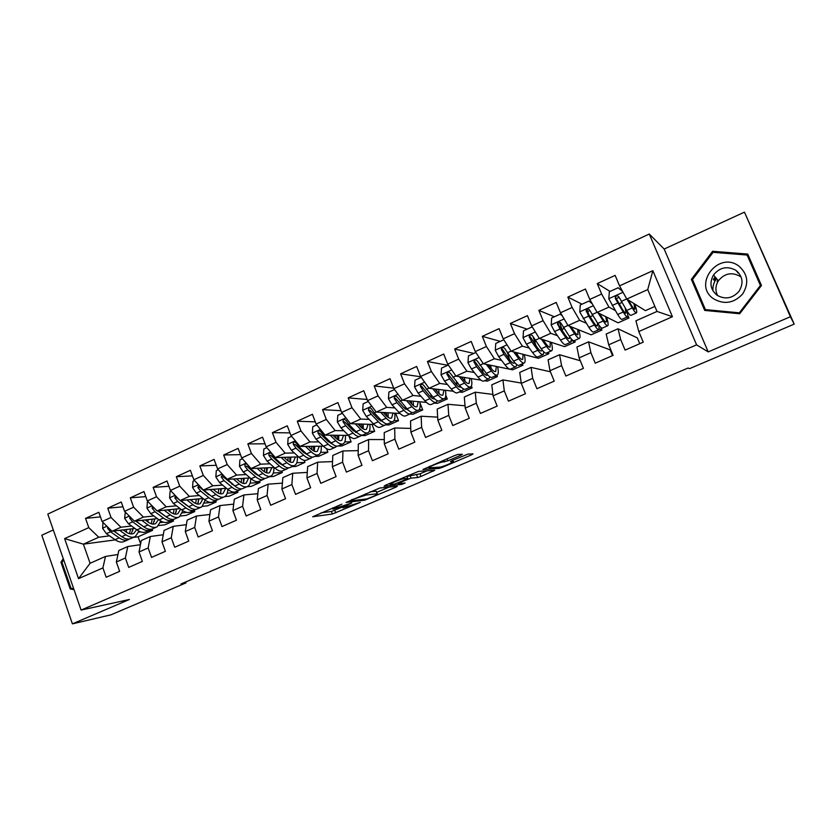 <?xml version="1.0" encoding="UTF-8"?>
<svg xmlns="http://www.w3.org/2000/svg" width="836" height="836" viewBox="0 0 836 836"><rect width="100%" height="100%" fill="white"/><g stroke="black" fill="none" stroke-linecap="round" stroke-linejoin="round"><path stroke-width="1.25" d="M341.861 504.181L312.654 516.784L332.383 514.004L360.295 502.373L343.199 507.765C341.903 507.745 343.345 506.815 347.546 504.965L351.768 502.948L333.271 509.072C331.913 509.061 333.365 508.11 337.629 506.219L341.861 504.181M715.877 277.803L714.017 280.342M460.688 455.327L462.392 454.272L458.013 454.418L454.638 455.557L422.901 469.508L439.067 468.421L442.338 467.324L471.358 454.92L473.04 453.896L468.035 454.073L452.088 460.594L450.447 461.618L453.018 461.482C456.153 461.211 442.777 466.948 439.893 467.125L429.265 467.805C425.827 468.16 439.569 462.224 442.641 462.026L447.908 460.803L460.688 455.327L460.302 454.345M790.396 316.74L744.458 212.135L664.181 249.044L708.207 351.893L790.396 316.74L794.2 324.117L689.533 368.655L688.101 368.028L180.973 583.967L186 582.891L185.665 581.96M708.207 351.893L696.597 344.86L81.092 610.081L47.798 514.067L649.269 234.028L696.597 344.86M53.305 529.94L41.8 535.228L72.408 623.865L129.434 599.475L81.092 610.081M72.408 623.865L110.937 614.836L186 582.891M379.774 488.015L346.073 502.457L364.726 500.179L395.877 487.179L397.319 486.249L379.774 488.015M385.553 485.193L418.47 471.399L434.772 470.24L420.999 476.436L417.707 477.544L411.009 478.108L399.462 482.738L397.988 483.689L405.115 483.009L401.771 484.441L384.09 486.165L385.553 485.193M115.274 539.878L83.401 544.163L90.089 563.286L78.542 578.648L102.901 567.905L106.182 577.248L119.652 571.354L116.35 561.98L125.379 557.999L128.702 567.393L142.36 561.405L139.016 551.979L148.16 547.946L151.535 557.393L165.392 551.332L161.985 541.853L171.275 537.757L174.693 547.256L188.737 541.111L185.289 531.571L194.704 527.422L198.174 536.984L212.428 530.745L208.927 521.152L218.478 516.941L222 526.555L236.452 520.222L232.91 510.577L242.586 506.302L246.16 515.979L260.822 509.563L257.227 499.844L267.05 495.508L270.676 505.247L285.557 498.737L281.899 488.966L291.868 484.566L295.547 494.358L310.647 487.754L306.937 477.92L317.053 473.458L320.784 483.312L336.114 476.604L332.341 466.718L342.614 462.183L346.397 472.1L361.957 465.297L358.132 455.348L368.551 450.75L372.396 460.72L388.186 453.812L384.309 443.801L394.885 439.14L398.782 449.172L414.813 442.16L410.873 432.087L421.616 427.342L425.576 437.447L441.847 430.331L437.845 420.184L448.744 415.377L452.767 425.545L469.289 418.313L465.234 408.114L476.301 403.224L480.386 413.454L497.159 406.108L493.041 395.846L504.286 390.882L508.434 401.175L525.468 393.725L521.288 383.39L532.699 378.353L536.921 388.709L554.226 381.132L549.973 370.735L561.573 365.625L565.857 376.043L583.434 368.352L579.108 357.881L590.895 352.688L595.242 363.179L613.112 355.363L608.712 344.829L620.688 339.552L625.109 350.106L643.26 342.164L638.798 331.558L635.914 320.815L657.002 311.441L647.733 289.59L626.749 299.058L645.392 310.647L654.87 306.425M78.542 578.648L64.623 538.614L88.773 527.62L98.752 537.235L109.537 535.855M100.445 516.867L85.533 518.383L88.773 527.62M85.533 518.383L98.826 512.28L102.096 521.549L111.042 517.474L120.927 527.234L131.534 525.98M122.955 506.804L107.76 508.183L111.042 517.474M107.76 508.183L121.241 501.997L124.554 511.318L133.624 507.191L143.416 517.087L153.824 515.969M145.778 496.615L130.301 497.838L133.624 507.191M130.301 497.838L143.97 491.568L147.335 500.942L156.531 496.751L166.218 506.804L176.438 505.822M168.935 486.301L153.145 487.357L156.531 496.751M153.145 487.357L167.012 480.993L170.429 490.429L179.75 486.176L189.344 496.375L199.355 495.529M192.426 475.862L176.323 476.719L179.75 486.176M176.323 476.719L190.389 470.271L193.847 479.76L203.305 475.444L212.793 485.8L222.595 485.099M216.263 465.297L199.835 465.934L203.305 475.444M199.835 465.934L214.089 459.392L217.6 468.933L227.204 464.565L236.578 475.067L246.16 474.534M240.454 454.617L223.672 455.003L227.204 464.565M223.672 455.003L238.145 448.357L241.698 457.961L251.437 453.53L260.696 464.189L270.07 463.813M265.022 443.811L247.853 443.906L251.437 453.53M247.853 443.906L262.535 437.165L266.151 446.832L276.026 442.328L285.16 453.143L294.314 452.945M289.956 432.881L272.39 432.651L276.026 442.328M272.39 432.651L287.291 425.817L290.949 435.525L300.97 430.968L309.989 441.951L318.913 441.92M315.276 421.846L297.292 421.229L300.97 430.968M297.292 421.229L312.403 414.29L316.123 424.061L326.291 419.432L335.173 430.592L343.857 430.749M340.994 410.706L322.55 409.63L326.291 419.432M322.55 409.63L337.89 402.597L341.663 412.43L351.987 407.728L360.734 419.055L369.178 419.421M367.14 399.472L348.184 397.873L351.987 407.728M348.184 397.873L363.754 390.736L367.579 400.622L378.06 395.856L386.681 407.351L394.874 407.937M393.704 388.144L374.204 385.939L378.06 395.856M374.204 385.939L390.004 378.687L393.892 388.635L404.53 383.797L413.005 395.48L420.947 396.285M420.832 376.785L400.622 373.817L404.53 383.797M400.622 373.817L416.652 366.461L420.602 376.472L431.407 371.56L439.726 383.421L447.417 384.487M447.782 365.28L427.426 361.518L431.407 371.56M427.426 361.518L443.717 354.046L447.73 364.12L458.692 359.125L466.864 371.184L474.294 372.511M473.845 353.419L454.659 349.02L458.692 359.125M454.659 349.02L471.19 341.443L475.266 351.58L486.395 346.512L494.41 358.759L501.59 360.389M500.294 341.381L482.299 336.344L486.395 346.512M482.299 336.344L499.092 328.642L503.22 338.841L514.527 333.689L522.375 346.146L529.303 348.11M527.129 329.165L510.368 323.459L514.527 333.689M510.368 323.459L527.422 315.642L531.623 325.904L543.107 320.679L550.778 333.334L557.466 335.696M554.362 316.771L538.875 310.386L543.107 320.679M538.875 310.386L556.201 302.433L560.475 312.769L572.137 307.46L579.63 320.313L586.099 323.145M582.013 304.189L567.843 297.094L572.137 307.46M567.843 297.094L585.44 289.016L589.777 299.424L601.627 294.021L608.942 307.094L615.223 310.511M610.071 291.419L597.259 283.592L601.627 294.021M597.259 283.592L615.139 275.389L619.549 285.86L652.853 270.686L672.447 316.719L638.798 331.558M639.77 343.69L637.335 337.901L618.013 328.767L606.184 334.024L608.712 344.829M620.688 339.552L618.013 328.767M619.549 285.86L626.749 299.058M652.853 270.686L647.733 289.59M612.537 355.613L610.134 349.856L588.565 341.84L576.913 347.024L579.108 357.881M590.895 352.688L588.565 341.84M627.199 317.022L628.954 317.973L618.076 322.832L597.165 312.413L608.942 307.094M589.777 299.424L597.165 312.413M580.288 360.755L559.577 354.725L548.102 359.814L549.973 370.735M561.573 365.625L559.577 354.725M599.339 328.935L601.878 330.053L591.157 334.828L568.041 325.549L579.63 320.313M560.475 312.769L568.041 325.549M550.391 371.78L531.038 367.401L519.741 372.417L521.288 383.39M532.699 378.353L531.038 367.401M571.406 340.607L575.189 341.945L564.624 346.658L539.366 338.475L550.778 333.334M531.623 325.904L539.366 338.475M521.236 383.045L502.927 379.889L491.808 384.832L493.041 395.846M504.286 390.882L502.927 379.889M541.341 339.123L546.504 346.386L541.205 348.758C543.745 352.249 545.521 353.67 546.525 353.022L548.876 353.68L538.457 358.32L511.141 351.214L522.375 346.146M503.22 338.841L511.141 351.214M492.885 394.425L475.256 392.178L464.304 397.048L465.234 408.114M476.301 403.224L475.256 392.178M520.431 364.674L522.939 365.238L512.667 369.815L483.333 363.754L494.41 358.759M475.266 351.58L483.333 363.754M465.035 405.805L447.991 404.29L437.207 409.086L437.845 420.184M448.744 415.377L447.991 404.29M494.682 376.158L497.368 376.639L487.231 381.153L484.483 380.714M466.864 371.184L455.954 376.106L480.94 380.14M447.73 364.12L455.954 376.106M437.667 417.143L421.145 416.213L410.518 420.936L410.873 432.087M421.616 427.342L421.145 416.213M469.289 387.496L472.141 387.883L462.151 392.335L459.236 391.979M439.726 383.421L428.993 388.27L453.394 391.258M420.602 376.472L428.993 388.27M410.758 428.408L394.696 427.969L384.226 432.62L384.309 443.801M394.885 439.14L394.696 427.969M444.292 398.667L447.27 398.971L437.416 403.37L434.333 403.088M413.005 395.48L402.43 400.256L426.464 402.388M393.892 388.635L402.43 400.256M384.278 439.569L368.634 439.537L358.32 444.125L358.132 455.348M368.551 450.75L368.634 439.537M419.149 409.65L422.734 409.912L413.015 414.238L409.776 414.05M404.781 408.637L405.648 408.7M386.681 407.351L376.252 412.054L400.026 413.475M367.579 400.622L376.252 412.054M358.216 450.635L342.959 450.949L332.801 455.463L332.341 466.718M342.614 462.183L342.959 450.949M394.08 420.508L398.542 420.696L388.949 424.97L385.5 424.855M378.969 419.85L380.526 419.912M360.734 419.055L350.472 423.685L374.058 424.479M341.663 412.43L350.472 423.685M332.55 461.587L317.659 462.193L307.638 466.634L306.937 477.92M317.053 473.458L317.659 462.193M369.282 431.24L374.664 431.334L365.207 435.556L361.047 435.514M353.555 430.937L355.342 430.968M335.173 430.592L325.058 435.148L348.507 435.389M316.123 424.061L325.058 435.148M307.282 472.413L292.725 473.27L282.85 477.649L281.899 488.966M291.868 484.566L292.725 473.27M344.798 441.857L351.12 441.836L341.788 445.996L338.12 446.037M328.527 441.899L330.126 441.899M309.989 441.951L300.019 446.445L323.365 446.194M290.949 435.525L300.019 446.445M282.39 483.124L268.147 484.18L258.408 488.506L257.227 499.844M267.05 495.508L268.147 484.18M320.637 452.36L327.879 452.192L318.673 456.299L314.848 456.414M303.876 452.736L305.276 452.704M285.16 453.143L275.337 457.585L298.598 456.895M266.151 446.832L275.337 457.585M257.864 493.7L243.913 494.943L234.32 499.207L232.91 510.577M242.586 506.302L243.913 494.943M296.801 462.747L304.952 462.412L295.871 466.467L291.9 466.655M279.579 463.426L280.802 463.384M260.696 464.189L251.009 468.557L274.198 467.481M241.698 457.961L251.009 468.557M233.704 504.15L220.035 505.561L210.567 509.761L208.927 521.152M218.478 516.941L220.035 505.561M273.288 473.009L282.328 472.507L273.362 476.499L269.265 476.76M255.638 474.002L256.673 473.939M236.578 475.067L227.016 479.373L250.142 477.941M217.6 468.933L227.016 479.373M209.888 514.474L196.481 516.021L187.149 520.159L185.289 531.571M194.704 527.422L196.481 516.021M250.089 483.156L259.996 482.456L251.145 486.406L246.923 486.73M232.032 484.431L232.899 484.378M212.793 485.8L203.367 490.042L226.451 488.287M193.847 479.76L203.367 490.042M186.418 524.674L173.261 526.335L164.065 530.421L161.985 541.853M171.275 537.757L173.261 526.335M227.204 493.188L237.957 492.289L229.221 496.176L224.79 496.574M211.863 496.615L209.46 494.682M189.344 496.375L180.053 500.565L203.085 498.507L200.326 503.596C198.331 504.63 195.885 504.056 193.001 501.851L190.211 499.656M170.429 490.429L180.053 500.565M163.281 534.747L150.355 536.503L141.284 540.537L139.016 551.979M148.16 547.946L150.355 536.503M204.632 503.094L216.2 501.987L207.579 505.832L202.584 506.334M185.822 504.913L186.355 504.86M166.218 506.804L157.064 510.932L180.053 508.612M147.335 500.942L157.064 510.932M140.458 544.685L127.772 546.545L118.827 550.516L116.35 561.98M125.379 557.999L127.772 546.545M190.242 512.04L194.725 511.559L186.209 515.352L180.534 515.99M182.352 512.886L186.877 512.405M143.416 517.087L134.387 521.162L157.346 518.592M124.554 511.318L134.387 521.162M117.97 554.508L105.503 556.431L90.089 563.286M102.901 567.905L105.503 556.431M168.862 521.559L173.522 521.006L165.12 524.757L158.725 525.541M160.376 522.563L163.48 522.197M120.927 527.234L112.024 531.247L134.951 528.446M102.096 521.549L112.024 531.247M794.2 324.117L744.458 212.135M664.181 249.044L649.269 234.028M147.815 530.954L152.591 530.337L138.086 536.806L133.237 537.454M138.086 536.806L140.615 543.902M138.682 532.124L140.636 531.874M98.752 537.235L83.401 544.163L64.623 538.614M628.954 317.973L627.784 315.182M601.878 330.053L600.76 327.367M575.189 341.945L574.593 340.503M548.876 353.68L548.291 352.238M522.939 365.238L522.354 363.806M497.368 376.639L496.793 375.218M472.141 387.883L471.399 386.023M447.27 398.971L445.807 395.282M422.734 409.912L420.038 403.036M398.542 420.696L395.616 413.203M374.664 431.334L371.989 424.406M351.12 441.836L348.727 435.598M327.879 452.192L326.542 448.671M304.952 462.412L304.168 460.343M282.328 472.507L281.795 471.076M259.996 482.456L259.494 481.118M237.957 492.289L237.466 490.951M216.2 501.987L215.719 500.649M194.725 511.559L194.245 510.242M173.522 521.006L173.01 519.605M152.591 530.337L152.121 529.021M657.002 311.441L672.447 316.719M63.275 558.699L60.934 562.189L70.203 588.941L74.028 589.714M691.362 279.36L704.696 310.417L739.693 313.751L761.481 285.494L747.739 254.071L712.606 251.281L691.362 279.36L692.908 280.896L705.636 310.501M321.128 512.844L331.422 511.444L342.854 506.856M376.618 492.404L389.043 487.085M351.622 500.221L350.639 500.868L366.91 498.914L372.657 496.668C376.963 494.776 378.468 493.815 377.151 493.783L366.22 495.006L351.465 499.823M376.357 491.714L377.078 493.794M370.118 491.819L376.075 491.192M427.091 470.793L419.985 473.834L420.999 476.436M407.059 476.395L419.985 473.834M403.37 477.555L403.819 478.725C400.747 478.913 386.922 484.849 390.642 484.378L394.717 484.002L406.317 479.352L407.822 478.38L403.851 478.725L403.401 477.544M429.558 466.31L431.052 466.227M72.492 588.502L70.203 588.941M62.177 561.991L60.934 562.189M748.523 255.847L747.541 255.774M713.422 252.357L712.606 251.281M102.974 522.406L102.609 528.342L106.402 533.671L115.044 539.711C118.681 542.177 121.837 542.721 124.501 541.352L127.751 539.91M126.393 532.156L126.508 529.481M119.632 530.317L125.954 534.821C129.57 537.308 132.694 537.872 135.327 536.524L138.975 531.153M123.195 529.888L126.037 531.915C129.047 533.995 131.649 534.465 133.844 533.337L136.634 529.669M107.572 526.899L107.635 528.352L110.571 531.79L119.182 537.861C122.808 540.328 125.954 540.882 128.608 539.523L129.423 538.99M132.778 530.661L132.767 528.718M130.573 528.979L129.538 533.671M120.248 535.583L113.738 531.038M134.481 536.9L131.21 538.363C128.566 539.722 125.421 539.157 121.795 536.681L113.811 531.038M131.21 533.943L133.102 528.676M125.296 512.06L124.637 518.351L128.43 523.733L136.947 529.899C140.542 532.407 143.635 532.992 146.227 531.665L149.56 530.17M148.014 521.988L148.035 519.637M141.754 520.337L148.014 524.935C151.588 527.474 154.65 528.08 157.199 526.764L160.784 521.027M145.234 519.95L148.056 522.03C151.023 524.151 153.573 524.653 155.705 523.555L158.516 519.47M129.841 516.617L129.737 518.351L132.642 521.831L141.148 528.018C144.732 530.536 147.815 531.132 150.396 529.805L151.222 529.24M154.336 521.413L154.315 518.926M152.183 519.166L151.306 523.775M142.935 526.189L135.61 521.027M156.374 527.129L153.03 528.624C150.459 529.951 147.376 529.355 143.802 526.826L135.829 521.006M153.04 524.12L154.754 518.874M148.066 501.694L147.366 502.018L146.979 508.225L150.752 513.67L159.154 519.94C162.706 522.51 165.737 523.137 168.255 521.831L171.662 520.316M169.886 511.632L169.844 509.646M164.18 510.211L170.377 514.913C173.898 517.505 176.898 518.153 179.374 516.867L182.865 510.702M167.576 509.866L170.377 512.008C173.303 514.171 175.8 514.715 177.869 513.638L180.67 509.082M152.476 506.229L152.142 508.215L155.026 511.736L163.407 518.038C166.949 520.609 169.969 521.246 172.467 519.95L173.324 519.365M176.197 512.019L176.145 509.009M174.076 509.218L173.365 513.722M165.685 516.512L157.764 510.859M178.57 517.233L175.132 518.759C172.644 520.055 169.635 519.407 166.103 516.836L158.14 510.827M175.163 514.161L176.699 508.946M73.693 588.753L70.966 588.199L61.989 562.283L63.651 559.796M717.016 281.293L717.842 280.123M737.571 272.714L738.805 273.017M738.752 265.994C718.197 250.539 692.239 284.867 713.651 298.849C724.258 304.816 733.903 303.217 742.587 294.063C749.171 283.373 747.886 274.02 738.752 265.994M735.931 270.362C727.33 265.712 719.848 267.248 713.484 274.992C709.241 282.819 710.401 289.549 716.974 295.181C725.042 299.769 732.346 298.536 738.878 291.492C743.862 283.425 742.88 276.382 735.931 270.362M741.198 277.207L740.09 276.34C731.782 271.836 724.551 273.309 718.396 280.771C715.397 285.693 715.135 290.646 717.633 295.63M739.902 313.469L739.317 312.831L705.427 309.613L692.501 279.527L713.098 252.326L747.112 255.043L760.969 286.163M706.545 310.595L705.427 309.613M747.112 255.043L760.415 285.463L739.317 312.831M760.896 286.257L760.415 285.463M713.296 279.433L715.125 276.925M171.15 491.192L170.021 491.704L169.624 497.963L173.376 503.46L181.673 509.855C185.164 512.468 188.131 513.147 190.566 511.872L194.056 510.315M192.029 501.077L191.935 499.5M186.909 499.949L193.043 504.766C196.512 507.4 199.438 508.1 201.842 506.846L205.217 500.189M175.497 495.758L174.849 497.942L177.713 501.506L185.979 507.922C189.469 510.545 192.416 511.224 194.84 509.97L195.718 509.343M198.351 502.457L198.268 498.935M196.261 499.113L195.708 503.512M188.643 506.647L180.221 500.545M201.068 507.191L197.547 508.758C195.133 510.012 192.186 509.333 188.706 506.7L180.754 500.503M197.578 504.056L198.937 498.883M179.521 500.001L176.898 497.765L174.849 497.942M194.558 480.533L192.98 481.254L192.583 487.555L196.324 493.104L204.496 499.635C207.934 502.3 210.829 503.011 213.19 501.778L216.764 500.189M214.424 490.314L214.319 489.206M209.961 489.541L216.022 494.463C219.429 497.159 222.303 497.901 224.612 496.678C226.566 495.508 227.643 493.094 227.852 489.436M213.17 489.3L215.939 491.547C218.781 493.804 221.164 494.421 223.097 493.407L225.699 488.339M198.895 485.214L197.871 487.513L200.713 491.129L208.864 497.671C212.292 500.346 215.176 501.067 217.517 499.844L218.415 499.186M220.809 492.738L220.683 488.726M218.739 488.872L218.342 493.135M223.86 497.012L220.265 498.622C217.935 499.844 215.051 499.113 211.633 496.427L203.681 490.021M220.286 493.804L221.477 488.663M208.791 494.755L199.867 487.378L197.871 487.513M218.311 469.727L216.273 470.647L215.866 477.001L219.586 482.612L227.632 489.259C231.018 491.986 233.85 492.738 236.118 491.547L239.775 489.917M237.069 479.321L236.996 478.756M233.328 478.986L239.315 484.023C242.68 486.771 245.47 487.555 247.707 486.374C249.713 485.141 250.727 482.497 250.737 478.453M236.452 478.788L239.19 481.108C241.991 483.407 244.321 484.065 246.171 483.083L248.626 478.035M222.742 474.629L221.226 476.948L224.038 480.606L232.063 487.273C235.439 490.011 238.25 490.774 240.507 489.582L241.426 488.882M243.579 482.853L243.391 478.359M241.52 478.474L241.28 482.581M235.365 486.427L223.16 476.833L221.226 476.948M246.975 486.698L243.286 488.349C241.04 489.53 238.239 488.757 234.864 486.019L224.748 476.854M243.318 483.407L244.321 478.307M242.398 458.755L239.89 459.904L239.483 466.289L243.171 471.974L251.093 478.746C254.426 481.526 257.174 482.33 259.369 481.17L263.11 479.498M257.028 468.275L262.943 473.437C266.245 476.238 268.973 477.074 271.115 475.935C273.132 474.649 274.062 471.838 273.905 467.491M260.048 468.139L262.776 470.522C265.524 472.862 267.792 473.563 269.579 472.612L271.878 467.585M247.257 464.293C245.418 463.552 244.634 464.199 244.906 466.227L247.696 469.926L255.586 476.739C258.909 479.519 261.647 480.334 263.821 479.185L264.761 478.443M266.674 472.8L266.402 467.836M264.604 467.92L264.521 471.838M259.17 476.071L255.429 473.824L246.777 466.154L244.906 466.227M270.415 476.238L266.642 477.931C264.479 479.07 261.741 478.255 258.428 475.465L250.56 468.641L247.644 464.732M266.653 472.842L267.468 467.794M266.841 447.636L263.842 449.005L263.424 455.442L267.102 461.179L274.887 468.087C278.158 470.919 280.844 471.776 282.934 470.658L286.779 468.944M281.063 457.417L286.905 462.705C290.144 465.558 292.799 466.436 294.847 465.338C296.79 464.095 297.637 461.294 297.397 456.926M283.979 457.323L286.685 459.79C289.392 462.172 291.597 462.914 293.3 461.995L295.432 456.989M294.178 465.642L290.311 467.366C288.242 468.474 285.578 467.606 282.328 464.753L274.584 457.794L271.449 453.53C269.547 452.6 268.701 453.206 268.92 455.359L271.69 459.11L279.443 466.049C282.704 468.891 285.369 469.748 287.448 468.641L288.41 467.846M290.113 462.047L289.726 457.156M287.992 457.208L288.054 460.897M283.268 465.558L279.234 463.134L270.739 455.317L268.92 455.359M290.311 462.12L290.928 457.125M291.628 436.35L288.138 437.939L287.709 444.428L291.367 450.228L299.016 457.282C302.224 460.166 304.826 461.064 306.833 459.988L310.773 458.232M305.433 446.393L311.201 451.816C314.388 454.732 316.959 455.662 318.913 454.596C320.763 453.394 321.536 450.594 321.212 446.215M308.254 446.361L310.94 448.901C313.594 451.335 315.726 452.109 317.366 451.231L319.331 446.236M318.276 454.888L314.315 456.655C312.34 457.72 309.748 456.801 306.561 453.896L298.964 446.8L295.975 442.631C294.021 441.492 293.123 442.056 293.279 444.334L296.017 448.127L303.635 455.212C306.833 458.107 309.425 459.016 311.42 457.94L312.382 457.093M313.855 451.022L313.364 446.309M311.703 446.32L311.88 449.726M307.69 454.878L303.384 452.286L295.035 444.324L293.279 444.334M314.284 451.221L314.712 446.288M316.792 424.897L312.779 426.726L312.35 433.257L315.987 439.119L323.48 446.309C326.636 449.256 329.165 450.207 331.077 449.172L335.1 447.375M331.025 443.592L331.192 442.923M330.157 435.201L335.853 440.771C338.967 443.749 341.464 444.721 343.324 443.707C345.08 442.537 345.759 439.746 345.362 435.357M332.864 435.232L335.539 437.855C338.141 440.342 340.21 441.157 341.767 440.311L343.554 435.337M342.718 443.979L338.653 445.787C336.772 446.811 334.275 445.849 331.14 442.881L323.689 435.65L320.846 431.585C318.861 430.226 317.91 430.749 317.993 433.152L320.7 436.998L328.172 444.209C331.307 447.166 333.825 448.127 335.717 447.103L336.699 446.173M337.911 439.767L337.316 435.274M335.727 435.263L336.009 438.294M332.414 444.02L327.879 441.293L319.676 433.173L317.993 433.152M338.59 440.144L338.82 435.295M342.321 413.277L337.775 415.346L337.347 421.929L340.963 427.854L348.309 435.19C351.392 438.2 353.847 439.203 355.655 438.2L359.783 436.361M355.551 432.379L355.718 431.355M355.237 423.852L360.859 429.568C363.911 432.609 366.314 433.633 368.08 432.661C369.742 431.522 370.338 428.753 369.846 424.333M357.829 423.936L360.494 426.653C363.033 429.192 365.039 430.049 366.513 429.234L368.122 424.28M367.495 432.912L363.346 434.772C361.56 435.755 359.146 434.73 356.073 431.71L348.779 424.333L346.073 420.393C344.077 418.805 343.063 419.275 343.063 421.804L345.749 425.702L353.064 433.058C356.136 436.078 358.571 437.092 360.368 436.099L361.361 435.096M362.27 428.231L361.591 424.061M360.076 424.009L360.42 426.569M357.463 432.996L352.719 430.143L344.683 421.866L343.063 421.804M363.221 428.868L363.252 424.113M368.237 401.489L363.148 403.798L362.709 410.434L366.293 416.422L373.493 423.904C376.513 426.977 378.875 428.032 380.589 427.071L384.811 425.19M380.411 420.968L380.537 419.494M380.683 412.315L386.222 418.199C389.21 421.302 391.53 422.389 393.192 421.448C394.759 420.351 395.261 417.592 394.686 413.151M383.16 412.472L385.814 415.283C388.291 417.875 390.224 418.784 391.614 418L393.035 413.057M392.648 421.699L388.385 423.591C386.713 424.531 384.372 423.465 381.373 420.372L374.225 412.848L371.571 408.898C369.658 407.247 368.613 407.675 368.436 410.162L371.153 414.238L378.321 421.741C381.32 424.824 383.672 425.89 385.365 424.939L386.357 423.842M386.911 416.37L386.19 412.65M384.759 412.566L385.093 414.52M382.846 421.793L377.924 418.826L369.972 410.257L368.436 410.162M388.186 417.383L388.029 412.754M394.54 389.513L388.886 392.084L388.447 398.762L392.011 404.823L399.044 412.461C401.991 415.586 404.269 416.694 405.878 415.785L410.204 413.862M405.606 409.316L405.617 407.32M406.495 400.611L411.96 406.672C414.875 409.839 417.112 410.967 418.658 410.089C420.132 409.023 420.539 406.265 419.871 401.802M408.856 400.82L411.49 403.757C413.925 406.4 415.785 407.351 417.08 406.609L418.303 401.667M418.146 410.309L413.799 412.252C412.221 413.151 409.964 412.023 407.038 408.877L397.434 397.194C395.637 395.553 394.55 395.909 394.184 398.281L396.933 402.607L403.934 410.267C406.871 413.402 409.138 414.531 410.727 413.621L411.72 412.409M411.814 404.101L411.113 401.029M409.765 400.904L410.016 402.116M408.553 410.392L403.495 407.351L395.616 398.406L394.184 398.281M413.486 405.659L413.141 401.207M421.24 377.36L415.011 380.192L414.562 386.932L418.094 393.056L424.97 400.841C427.844 404.039 430.038 405.199 431.543 404.342L435.964 402.367M431.125 397.413L430.948 394.749M432.682 388.719L438.074 394.968C440.917 398.197 443.059 399.389 444.512 398.553C445.881 397.528 446.184 394.77 445.41 390.287M434.919 389.001L437.552 392.053C439.924 394.749 441.711 395.752 442.913 395.052L443.937 390.099M444.031 398.762L439.569 400.757C438.095 401.604 435.943 400.423 433.079 397.204L423.674 385.323C421.992 383.682 420.884 383.985 420.33 386.222L423.1 390.799L429.934 398.615C432.797 401.823 434.971 402.994 436.455 402.147L437.427 400.789M436.925 391.321L436.371 389.168M434.459 398.835L434.574 398.782C433.341 399.2 431.627 398.166 429.432 395.7L421.689 386.389M439.109 393.662L438.597 389.451M448.347 365.029L441.523 368.133L441.063 374.915L444.574 381.111L451.273 389.053C454.084 392.314 456.184 393.537 457.574 392.721L462.109 390.694M456.968 385.208L456.466 381.707M459.257 376.639L464.576 383.097C467.345 386.389 469.393 387.643 470.731 386.849C471.995 385.866 472.194 383.118 471.316 378.583M461.367 376.973L464.001 380.181C466.31 382.93 468.014 383.975 469.132 383.316L469.936 378.363M470.292 387.047L465.715 389.085C464.367 389.889 462.298 388.646 459.507 385.365L450.311 373.264C448.733 371.644 447.605 371.884 446.905 373.995L449.653 378.823L456.32 386.796C459.11 390.067 461.19 391.3 462.559 390.496L463.499 388.959M462.224 378.018L461.942 377.067M460.584 387.141L460.96 386.974C459.821 387.643 458.086 386.619 455.766 383.881L448.169 374.204L446.905 373.995M465.035 381.352L464.398 377.464M475.872 352.499L468.442 355.875L467.972 362.719L471.452 368.99L477.983 377.088C480.71 380.422 482.706 381.697 483.992 380.934L488.632 378.854M483.103 372.626L482.132 368.039M486.218 364.35L491.474 371.038C494.17 374.403 496.124 375.709 497.347 374.977C498.496 374.037 498.58 371.278 497.598 366.701M488.203 364.757L490.847 368.133C493.094 370.933 494.713 372.03 495.738 371.414L496.302 366.44M496.939 375.155L492.258 377.245C491.014 377.997 489.039 376.691 486.333 373.347L477.346 361.027C475.872 359.428 474.723 359.616 473.897 361.601L476.604 366.659L483.093 374.8C485.81 378.133 487.796 379.429 489.05 378.677L489.938 376.9M487.681 374.915L487.451 375.124C486.395 375.751 484.744 374.674 482.487 371.884L475.067 361.852L473.897 361.601M491.255 368.634L490.533 365.238M503.815 339.771L495.758 343.439L495.288 350.336L498.737 356.679L505.08 364.945C507.734 368.342 509.636 369.679 510.796 368.969L515.551 366.847M509.479 359.532L507.807 353.513M513.576 351.851L518.78 358.801C521.392 362.239 523.252 363.608 524.35 362.918C525.395 362.019 525.363 359.261 524.266 354.631M515.436 352.332L518.101 355.896C520.274 358.759 521.821 359.908 522.73 359.334L523.064 354.318M523.984 363.085L519.187 365.227C518.069 365.928 516.188 364.559 513.565 361.142L504.798 348.602C503.397 347.024 502.237 347.17 501.307 349.04L503.972 354.318L510.273 362.615C512.907 366.032 514.798 367.38 515.937 366.68L516.732 364.58M514.715 362.584L514.318 363.096C513.377 363.691 511.799 362.552 509.605 359.71L502.405 349.323L501.307 349.04M517.693 355.352L517.024 352.74M532.731 327.702L531.905 326.991L523.503 330.816L523.022 337.765L526.44 344.181L532.595 352.614C535.165 356.084 536.963 357.495 538.008 356.826L542.877 354.652M536.022 345.801L533.086 336.824M546.504 346.386C549.033 349.887 550.788 351.319 551.76 350.692C552.69 349.824 552.533 347.045 551.3 342.342M543.055 339.677L545.751 343.481C547.862 346.407 549.325 347.598 550.14 347.076L550.203 341.987M541.205 348.758L532.668 335.988C531.341 334.431 530.17 334.525 529.157 336.291L531.748 341.788L537.861 350.253C540.422 353.732 542.209 355.154 543.222 354.495L543.87 351.946M542.073 349.918L541.603 350.89C540.756 351.433 539.262 350.253 537.14 347.348L530.17 336.615L529.157 336.291M544.267 341.381L543.828 339.928M562.346 315.935L560.204 314.117L551.666 317.993L551.175 324.995L554.571 331.495L560.528 340.106C563.004 343.648 564.708 345.111 565.627 344.505L570.612 342.279M562.618 331.192L559.587 322.487M569.504 326.134L574.645 333.773C577.091 337.357 578.742 338.852 579.588 338.266C580.393 337.451 580.1 334.64 578.731 329.844M571.082 326.761L573.841 330.868C575.868 333.857 577.248 335.111 577.958 334.63L577.728 329.436M560.204 314.117L561.897 315.182M579.296 338.402L574.269 340.639C573.392 341.234 571.73 339.75 569.274 336.187L560.966 323.177C559.702 321.641 558.532 321.703 557.445 323.375L559.963 329.06L565.878 337.702C568.344 341.255 570.027 342.739 570.915 342.143L571.312 338.893M569.692 336.803L569.285 338.507C568.543 339.008 567.142 337.765 565.084 334.797L558.542 325.12L558.364 323.741L557.445 323.375M592.285 303.844L588.941 301.033L580.268 304.983L579.776 312.037L588.889 327.399C591.282 331.014 592.87 332.54 593.664 331.986L598.775 329.708M589.035 315.214L587.238 310.24M598.064 312.863L603.226 320.972C605.577 324.619 607.114 326.186 607.835 325.664C608.514 324.88 608.085 322.027 606.549 317.084M599.496 313.573L602.348 318.067C604.313 321.118 605.598 322.424 606.194 321.996C606.675 321.484 606.497 319.697 605.651 316.635M588.941 301.033L592.013 303.353M607.584 325.779L602.442 328.067C601.69 328.611 600.133 327.054 597.761 323.417L589.704 310.177C588.492 308.651 587.321 308.683 586.172 310.26L588.607 316.133L594.323 324.964C596.705 328.59 598.273 330.136 599.036 329.593L598.994 325.225M597.5 322.999L597.395 325.925C596.758 326.374 595.451 325.089 593.466 322.059L586.172 310.26M622.59 291.45L618.128 287.751L609.319 291.754L608.817 298.87L617.679 314.493C619.988 318.182 621.472 319.78 622.12 319.289L627.366 316.948M627.01 299.225L632.256 307.961C634.514 311.692 635.935 313.333 636.52 312.863C637.063 312.11 636.468 309.174 634.733 304.032M628.285 300.019L631.305 305.067C633.197 308.181 634.378 309.55 634.869 309.163L633.949 303.541M618.128 287.751L622.465 291.21M636.311 312.957L631.034 315.308C630.428 315.789 628.985 314.169 626.707 310.449L618.901 296.958C617.731 295.453 616.55 295.463 615.359 296.968L615.369 298.556L623.207 312.016C625.495 315.726 626.958 317.335 627.585 316.854C628.076 316.269 627.784 314.137 626.687 310.428M625.265 308.097L625.934 313.155C625.412 313.563 624.199 312.215 622.287 309.121L615.359 296.968M334.766 510.326L335.727 512.876M331.422 511.444L332.383 514.004M395.585 486.427L395.877 487.179M364.36 499.217L364.726 500.179M365.729 493.71L366.22 495.006M432.881 470.375L433.215 471.222M416.673 474.932L417.697 477.544L416.683 474.932M410.998 478.119L409.964 475.465L411.009 478.108M401.353 483.365L401.771 484.441M406.913 476.029L407.822 478.38M447.114 458.786L447.908 460.803M443.832 460.197L444.512 461.932M442.307 460.845L442.766 462.026M452.579 460.385L453.018 461.482M470.971 453.969L471.358 454.92M442.066 466.613L442.338 467.324M438.566 467.209L439.036 468.421L438.597 467.209M106.903 526.241L102.619 528.185M119.182 537.861L115.044 539.711M125.954 534.821L121.795 536.681M110.571 531.79L106.402 533.671M108.91 528.206L107.635 528.352M129.319 516.084L124.648 518.195M141.148 528.018L136.947 529.899M148.014 524.935L143.802 526.826M132.642 521.831L128.43 523.733M131.409 518.174L129.737 518.351M152.037 505.78L146.99 508.069M163.407 518.038L159.154 519.94M170.377 514.913L166.103 516.836M155.026 511.736L150.752 513.67M154.221 508.016L152.142 508.215M716.274 278.273L715.438 279.454L716.264 278.263M712.92 290.782C712.627 286.351 713.829 282.275 716.525 278.566M736.61 271.334L737.436 271.564M175.09 495.33L169.635 497.807M185.979 507.922L181.673 509.855M193.043 504.766L188.706 506.7M177.713 501.506L173.376 503.46M198.456 484.734L192.594 487.388M208.864 497.671L204.496 499.635M216.022 494.463L211.633 496.427M200.713 491.129L196.324 493.104M222.157 473.991L215.876 476.833M232.063 487.273L227.632 489.259M239.315 484.023L234.864 486.019M224.038 480.606L219.586 482.612M246.202 463.092L239.483 466.133M255.586 476.739L251.093 478.746M262.943 473.437L258.428 475.465M247.696 469.926L243.171 471.974M270.592 452.036L263.434 455.275M279.443 466.049L274.887 468.087M286.905 462.705L282.328 464.753M271.69 459.11L267.102 461.179M275.263 457.491L274.584 457.794M295.338 440.812L287.72 444.271M303.635 455.212L299.016 457.282M311.201 451.816L306.561 453.896M296.017 448.127L291.367 450.228M299.946 446.361L298.964 446.8M320.449 429.432L312.361 433.1M328.172 444.209L323.48 446.309M335.853 440.771L331.14 442.881M320.7 436.998L315.987 439.119M324.985 435.065L323.689 435.65M345.926 417.885L337.357 421.762M353.064 433.058L348.309 435.19M360.859 429.568L356.073 431.71M345.749 425.702L340.963 427.854M350.399 423.601L348.779 424.333M371.78 406.16L362.719 410.267M378.321 421.741L373.493 423.904M386.222 418.199L381.373 420.372M371.153 414.238L366.293 416.422M376.19 411.96L374.225 412.848M370.045 410.392L368.498 410.288M398.03 394.258L388.458 398.605M403.934 410.267L399.044 412.461M411.96 406.672L407.038 408.877M396.933 402.607L392.011 404.823M402.356 400.162L400.057 401.196M395.794 398.741L394.31 398.605M424.667 382.188L414.572 386.755M429.934 398.615L424.97 400.841M438.074 394.968L433.079 397.204M423.1 390.799L418.094 393.056M428.92 388.176L426.266 389.377M421.908 386.932L420.508 386.755M451.712 369.92L441.074 374.747M456.32 386.796L451.273 389.053M464.576 383.097L459.507 385.365M449.653 378.823L444.574 381.111M455.892 376.012L452.861 377.37M448.42 374.936L447.093 374.716M479.174 357.474L467.982 362.542M483.093 374.8L477.983 377.088M491.474 371.038L486.333 373.347M476.604 366.659L471.452 368.99M483.271 363.66L479.864 365.186M475.329 362.761L474.085 362.5M507.055 344.829L495.299 350.159M510.273 362.615L505.08 364.945M518.78 358.801L513.565 361.142M503.972 354.318L498.737 356.679M511.068 351.11L507.285 352.823M502.655 350.399L501.485 350.106M535.374 331.996L523.033 337.587M537.861 350.253L532.595 352.614M534.779 341.778L535.855 341.297M531.748 341.788L526.44 344.181M539.304 338.381L535.113 340.273M530.39 337.859L529.303 337.514M564.133 318.955L551.196 324.817M565.878 337.702L560.528 340.106M562.043 329.499L564.091 328.569M560.099 324.034L561.155 323.563M574.645 333.773L569.274 336.187M559.963 329.06L554.571 331.495M567.978 325.444L563.37 327.524M558.542 325.12L557.549 324.723M593.351 305.704L579.787 311.859M594.323 324.964L588.889 327.399M590.091 316.844L592.766 315.642M587.698 311.556L589.892 310.564M603.226 320.972L597.761 323.417M588.607 316.133L583.131 318.61M597.103 312.298L592.076 314.576M587.144 312.183L586.235 311.744M623.029 292.255L608.827 298.692M623.207 312.016L617.679 314.493M619.037 303.802L621.89 302.517M616.059 298.724L619.079 297.355M632.256 307.961L626.707 310.449M617.699 303.008L612.14 305.516M626.687 298.954L621.221 301.42M616.184 299.037L615.369 298.556M332.801 507.828L333.073 508.528M342.718 506.501L343 507.253M376.148 491.181L377.151 493.783M390.193 483.208L390.454 483.908M443.864 460.176L444.553 461.921M442.192 460.897L442.641 462.026M133.133 533.661L133.844 533.337M155.026 523.869L155.705 523.555M177.201 513.941L177.869 513.638M718.396 280.771L713.484 274.992M199.689 503.878L200.326 503.596M222.47 493.689L223.097 493.407M245.575 483.344L246.171 483.083M269.004 472.862L269.579 472.612M292.746 462.235L293.3 461.995M316.834 451.461L317.366 451.231M421.678 386.389L420.33 386.222M546.525 353.022L551.436 350.838"/></g></svg>
